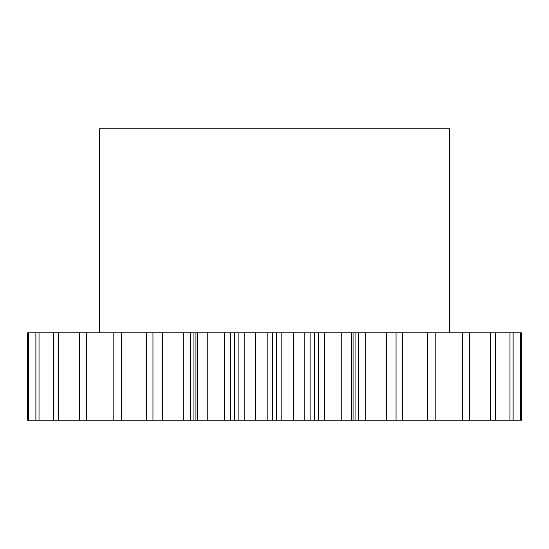 <?xml version="1.0" encoding="UTF-8"?>
<svg xmlns="http://www.w3.org/2000/svg" width="549" height="549" viewBox="0 0 549 549"><rect width="100%" height="100%" fill="white"/><g stroke="black" fill="none" stroke-linecap="round" stroke-linejoin="round"><path stroke-width="0.82" d="M449.398 332.797L449.398 128.754L99.602 128.754L99.602 332.797M207.776 332.797L207.776 420.246L195.938 420.246L195.938 332.797L244.833 332.797L244.833 420.246L255.608 420.246L255.608 332.797L244.833 332.797M197.414 420.246L197.414 332.797M230.752 332.797L230.752 420.246L234.375 420.246L234.375 332.797M230.752 420.246L224.527 420.246L224.527 332.797M207.776 420.246L224.527 420.246M195.938 420.246L193.941 420.246L193.941 332.797L195.938 332.797M190.53 420.246L162.504 420.246L162.504 332.797L190.53 332.797L190.53 420.246L193.941 420.246M162.504 420.246L146.542 420.246L146.542 332.797L162.504 332.797M28.514 420.246L28.514 332.797L27.45 332.797L27.45 420.246L146.542 420.246M520.486 332.797L521.55 332.797L521.55 420.246L520.486 420.246L520.486 332.797L402.458 332.797L402.458 420.246L427.458 420.246L427.458 332.797M427.458 420.246L520.486 420.246M402.458 420.246L386.496 420.246L386.496 332.797L365.209 332.797L365.209 420.246L386.496 420.246M365.209 420.246L358.47 420.246L358.47 332.797L365.209 332.797M355.059 420.246L351.586 420.246L351.586 332.797L355.059 332.797L355.059 420.246L358.47 420.246M351.586 420.246L341.224 420.246L341.224 332.797L324.473 332.797L324.473 420.246L341.224 420.246M324.473 420.246L318.248 420.246L318.248 332.797L324.473 332.797M314.625 420.246L304.167 420.246L304.167 332.797L314.625 332.797L314.625 420.246L318.248 420.246M304.167 420.246L293.392 420.246L293.392 332.797L281.815 332.797L281.815 420.246L293.392 420.246M281.815 420.246L276.346 420.246L276.346 332.797L281.815 332.797M255.608 332.797L272.654 332.797L272.654 420.246L276.346 420.246M272.654 420.246L267.185 420.246L267.185 332.797M255.608 420.246L267.185 420.246M238.877 332.797L238.877 420.246L244.833 420.246M238.877 420.246L234.375 420.246M272.654 332.797L276.346 332.797M304.167 332.797L293.392 332.797M314.625 332.797L318.248 332.797M351.586 332.797L341.224 332.797M355.059 332.797L358.47 332.797M396.049 420.246L396.049 332.797L386.496 332.797M396.049 332.797L402.458 332.797M28.514 332.797L146.542 332.797M190.53 332.797L193.941 332.797M152.951 420.246L152.951 332.797M121.542 420.246L121.542 332.797M113.169 420.246L113.169 332.797M86.454 420.246L86.454 332.797M79.578 420.246L79.578 332.797M58.592 420.246L58.592 332.797M53.486 420.246L53.486 332.797M39.027 420.246L39.027 332.797M35.884 420.246L35.884 332.797M27.45 420.246L27.45 332.797M513.116 420.246L513.116 332.797M509.973 420.246L509.973 332.797M495.514 420.246L495.514 332.797M490.408 420.246L490.408 332.797M469.422 420.246L469.422 332.797M462.546 420.246L462.546 332.797M435.831 420.246L435.831 332.797M310.123 420.246L310.123 332.797M183.791 420.246L183.791 332.797M353.062 420.246L353.062 332.797"/></g></svg>
